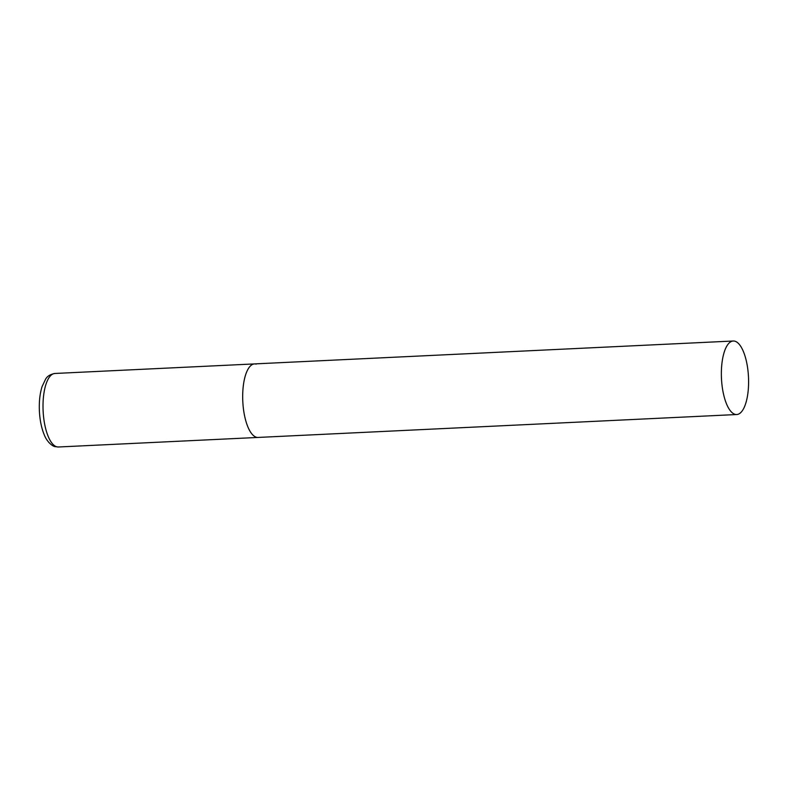 <?xml version="1.0" encoding="UTF-8"?>
<svg xmlns="http://www.w3.org/2000/svg" width="788" height="788" viewBox="0 0 788 788"><rect width="100%" height="100%" fill="white"/><g stroke="black" fill="none" stroke-linecap="round" stroke-linejoin="round"><path stroke-width="1.18" d="M736.741 414.527A36.809 13.524 87.3 0 0 748.6 381.53A36.809 13.524 87.3 0 0 733.214 341.007A36.809 13.524 87.3 0 0 721.355 374.005A36.809 13.524 87.3 0 0 736.741 414.527L58.381 446.993A36.809 13.524 -92.7 0 1 56.746 446.806A36.809 13.524 -92.7 0 1 43.035 408.667A36.809 13.524 -92.7 0 1 54.864 373.473L254.544 363.908A36.809 13.524 87.3 0 0 242.674 396.916A36.809 13.524 87.3 0 0 258.06 437.439A36.809 13.524 -92.7 0 1 256.425 437.251A36.809 13.524 -92.7 0 1 242.714 399.112A36.809 13.524 -92.7 0 1 254.544 363.908A36.809 13.524 -92.7 0 1 256.169 364.105M54.864 373.473C50.265 374.32 47.152 376.26 45.527 379.284L42.04 386.691C39.853 393.724 38.976 401.89 39.4 411.188C39.892 420.447 41.557 428.445 44.404 435.173C47.369 442.807 53.525 446.737 55.16 446.629L58.381 446.993M254.544 363.908L733.214 341.007"/></g></svg>
